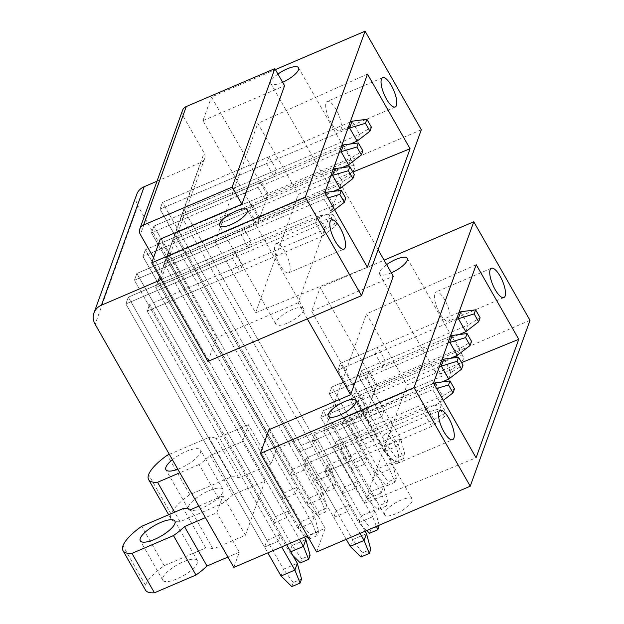<?xml version="1.0" encoding="UTF-8"?>
<svg xmlns="http://www.w3.org/2000/svg" width="624" height="624" viewBox="0 0 624 624"><rect width="100%" height="100%" fill="white"/><g stroke="black" fill="none" stroke-linecap="round" stroke-linejoin="round"><path stroke-width="0.47" stroke-dasharray="3.12 2.34" d="M433.501 383.136L323.833 432.377L364.315 503.35L407.012 384.875L461.604 362.614M364.315 503.35L476.073 457.782M323.833 432.377L366.53 313.903L407.012 384.875M348.621 462.033L351.062 455.263L343.567 442.12L341.125 448.89L348.621 462.033L325.096 472.103L327.53 465.332L325.096 472.103L347.584 511.532L333.746 517.46L303.755 464.888L341.125 448.89M357.162 438.337L359.603 431.566L352.1 418.423L349.666 425.194L357.162 438.337L333.629 448.406L336.071 441.636L333.629 448.406L356.125 487.835L342.28 493.763L312.296 441.191L349.666 425.194M365.703 414.64L368.137 407.87L360.641 394.727L358.199 401.497L365.703 414.64L342.17 424.71L344.612 417.94L342.17 424.71L364.666 464.139L350.821 470.067L320.837 417.495L358.199 401.497M374.236 390.944L376.678 384.173L369.182 371.03L366.74 377.801L374.236 390.944L350.711 401.021L353.153 394.251L350.711 401.021L373.199 440.45L359.362 446.371L329.378 393.799L366.74 377.801M382.777 367.247L385.219 360.477L377.723 347.334L375.281 354.104L382.777 367.247L359.252 377.325L361.694 370.555L359.252 377.325L381.74 416.754L367.903 422.682L337.919 370.11L375.281 354.104M476.198 264.662L366.53 313.903M145.493 590.101A39.819 12.441 150.3 0 1 145.478 585.187A39.819 12.441 150.3 0 1 164.198 565.718L205.717 547.942A39.936 12.472 150.3 0 1 213.096 549.081L245.404 535.244L264.927 481.081L232.612 494.918A39.936 12.472 150.3 0 1 221.575 503.935L180.055 521.719A39.819 12.441 150.3 0 1 171.109 519.012A39.819 12.441 150.3 0 1 171.101 514.098A39.819 12.441 150.3 0 1 189.821 494.637L231.34 476.861A39.936 12.472 150.3 0 1 238.711 477.992L271.027 464.155L276.518 448.929L367.856 409.82L311.633 311.243L320.174 287.547L384.095 260.177M311.633 311.243L393.284 276.284M386.646 264.638A15.928 4.976 -29.7 0 0 379.571 274.1A15.928 4.976 -29.7 0 0 390.959 272.984A15.928 4.976 -29.7 0 0 391.318 272.828M307.297 318.864L298.108 302.757L340.805 184.283L378.105 249.662M340.805 184.283L259.155 219.242L267.696 195.546L211.474 96.977L275.395 69.607M421.317 129.769L267.696 195.546M207.917 361.413L216.458 337.717L160.235 239.148M298.108 302.757L216.458 337.717M338.489 180.983A15.928 4.976 150.3 0 1 327.093 182.107A15.928 4.976 150.3 0 1 343.364 167.443A15.928 4.976 150.3 0 1 354.76 166.319A15.928 4.976 150.3 0 1 338.489 180.983M287.251 323.154A15.928 4.976 150.3 0 1 275.855 324.269A15.928 4.976 150.3 0 1 292.126 309.613A15.928 4.976 150.3 0 1 303.521 308.49A15.928 4.976 150.3 0 1 287.251 323.154M324.8 192.566L215.132 241.808L255.614 312.772L298.311 194.298L352.903 172.045M255.614 312.772L367.372 267.205M215.132 241.808L257.829 123.326L298.311 194.298M242.362 264.685L234.866 251.542L232.424 258.313L239.92 271.456L147.194 311.158L149.635 304.387L147.194 311.158L278.382 541.164L280.823 534.394L149.635 304.387L242.362 264.685L239.92 271.456M250.903 240.989L243.399 227.846L240.965 234.616L248.461 247.759L155.735 287.461L158.176 280.691L155.735 287.461L286.923 517.468L289.364 510.697L158.176 280.691L250.903 240.989L248.461 247.759M259.436 217.3L251.94 204.157L249.499 210.92L257.002 224.063L164.276 263.773L166.717 257.002L164.276 263.773L295.464 493.771L297.905 487.001L166.717 257.002L259.436 217.3L257.002 224.063M267.977 193.604L260.481 180.461L258.04 187.231L265.535 200.374L172.817 240.076L175.25 233.306L172.817 240.076L304.005 470.075L306.446 463.304L175.25 233.306L267.977 193.604L265.535 200.374M276.518 169.907L269.022 156.764L266.581 163.535L274.076 176.678L181.35 216.38L183.791 209.609L181.35 216.38L312.546 446.378L314.987 439.608L183.791 209.609L276.518 169.907L274.076 176.678M367.497 74.092L257.829 123.326M259.155 219.242L202.933 120.674L211.474 96.977M202.933 120.674L284.583 85.706M277.945 74.069A15.928 4.976 -29.7 0 0 270.871 83.53A15.928 4.976 -29.7 0 0 282.259 82.407A15.928 4.976 -29.7 0 0 282.617 82.259M182.52 110.417A7.964 7.106 -160.2 0 0 183.097 116.08L140.392 234.554M157.006 181.217L200.912 162.419A7.964 7.106 -160.2 0 0 204.656 158.543A7.964 7.106 -160.2 0 0 204.087 152.88L183.097 116.08M160.867 278.928A7.964 7.106 -160.2 0 0 161.959 277.017A7.964 7.106 -160.2 0 0 161.39 271.354L153.566 257.642M136.687 194.454A15.928 14.212 -160.2 0 0 137.826 205.78L95.129 324.254M245.404 535.244L222.916 495.815L216.817 512.741L205.421 517.616M233.821 567.403L239.304 552.17L216.817 512.741M276.518 448.929L137.826 205.78M271.027 464.155L248.539 424.733L242.44 441.652L210.124 455.489L232.612 494.918M264.927 481.081L242.44 441.652M367.856 409.82L376.397 386.123L320.174 287.547M530.018 320.346L376.397 386.123M316.618 551.983L325.159 528.294L307.429 535.883M239.304 552.17L227.908 557.045M222.994 491.876A19.906 6.217 150.3 0 1 205.717 506.329A19.906 6.217 150.3 0 1 188.401 509.153A19.906 6.217 150.3 0 1 188.401 506.696A19.906 6.217 150.3 0 1 205.686 492.25A19.906 6.217 150.3 0 1 222.994 489.419A19.906 6.217 150.3 0 1 222.994 491.876M447.19 371.553A15.928 4.976 150.3 0 1 435.794 372.676A15.928 4.976 150.3 0 1 452.065 358.012A15.928 4.976 150.3 0 1 463.46 356.897A15.928 4.976 150.3 0 1 447.19 371.553M395.951 513.724A15.928 4.976 150.3 0 1 384.556 514.847A15.928 4.976 150.3 0 1 400.826 500.183A15.928 4.976 150.3 0 1 412.222 499.06A15.928 4.976 150.3 0 1 395.951 513.724M162.778 577.777A19.906 6.217 150.3 0 1 180.063 563.332A19.906 6.217 150.3 0 1 197.371 560.508A19.906 6.217 150.3 0 1 197.379 562.965A19.906 6.217 150.3 0 1 180.094 577.411A19.906 6.217 150.3 0 1 162.786 580.234A19.906 6.217 150.3 0 1 162.778 577.777M278.382 541.164L264.545 547.084L266.986 540.314L280.823 534.394M333.746 517.46L336.18 510.689L350.025 504.761L347.584 511.532M286.923 517.468L273.086 523.388L275.527 516.625L289.364 510.697M342.28 493.763L344.721 486.993L358.566 481.065L356.125 487.835M295.464 493.771L281.627 499.699L284.068 492.929L297.905 487.001M350.821 470.067L353.262 463.297L367.099 457.369L364.666 464.139M304.005 470.075L290.168 476.003L292.601 469.232L306.446 463.304M359.362 446.371L361.803 439.6L375.64 433.68L373.199 440.45M312.546 446.378L298.709 452.306L301.142 445.536L314.987 439.608M367.903 422.682L370.344 415.912L384.181 409.984L381.74 416.754M325.159 528.294L268.936 429.718M393.479 442.01A15.928 5.203 66.8 0 0 384.766 434.14A15.928 5.203 66.8 0 0 388.596 455.551A15.928 5.203 66.8 0 0 397.309 463.421A15.928 5.203 66.8 0 0 393.479 442.01M284.778 251.433A15.928 5.203 66.8 0 0 276.065 243.563A15.928 5.203 66.8 0 0 279.895 264.974A15.928 5.203 66.8 0 0 288.608 272.844A15.928 5.203 66.8 0 0 284.778 251.433M439.834 313.381A15.928 5.203 -113.2 0 1 436.004 291.97A15.928 5.203 -113.2 0 1 444.717 299.84A15.928 5.203 -113.2 0 1 448.547 321.251A15.928 5.203 -113.2 0 1 439.834 313.381M331.133 122.803A15.928 5.203 -113.2 0 1 327.304 101.392A15.928 5.203 -113.2 0 1 336.016 109.27A15.928 5.203 -113.2 0 1 339.846 130.681A15.928 5.203 -113.2 0 1 331.133 122.803M213.096 549.081L190.601 509.652M198.861 506.111L222.916 495.815M205.717 547.942L183.23 508.513M164.198 565.718L141.71 526.289M221.575 503.935L199.087 464.506A39.936 12.472 -29.7 0 0 210.124 455.489M238.711 477.992L216.224 438.563L248.539 424.733M231.34 476.861L208.845 437.432A39.936 12.472 -29.7 0 1 216.224 438.563M189.821 494.637L167.326 455.208M169.33 454.35L208.845 437.432M180.055 521.719L174.626 512.195M199.087 464.506L179.829 472.758M177.832 469.248A19.906 6.217 -29.7 0 0 200.507 452.455A19.906 6.217 -29.7 0 0 200.499 449.99A19.906 6.217 -29.7 0 0 172.388 459.701M232.424 258.313L125.861 303.943L128.302 297.172L125.861 303.943L264.545 547.084M234.866 251.542L128.302 297.172L266.986 540.314M351.062 455.263L327.53 465.332L350.025 504.761M336.18 510.689L306.197 458.117L303.755 464.888L306.197 458.117L343.567 442.12M240.965 234.616L134.402 280.246L136.835 273.476L134.402 280.246L273.086 523.388M243.399 227.846L136.835 273.476L275.527 516.625M359.603 431.566L336.071 441.636L358.566 481.065M344.721 486.993L314.738 434.421L312.296 441.191L314.738 434.421L352.1 418.423M249.499 210.92L142.935 256.55L145.376 249.779L142.935 256.55L281.627 499.699M251.94 204.157L145.376 249.779L284.068 492.929M368.137 407.87L344.612 417.94L367.099 457.369M353.262 463.297L323.279 410.725L320.837 417.495L323.279 410.725L360.641 394.727M258.04 187.231L151.476 232.853L153.917 226.091L151.476 232.853L290.168 476.003M260.481 180.461L153.917 226.091L292.601 469.232M376.678 384.173L353.153 394.251L375.64 433.68M361.803 439.6L331.82 387.028L329.378 393.799L331.82 387.028L369.182 371.03M266.581 163.535L160.017 209.165L162.458 202.394L160.017 209.165L298.709 452.306M269.022 156.764L162.458 202.394L301.142 445.536M385.219 360.477L361.694 370.555L384.181 409.984M370.344 415.912L340.353 363.34L337.919 370.11L340.353 363.34L377.723 347.334M281.042 575.999L283.475 569.228L128.302 297.172L317.897 215.99L315.463 222.76L125.861 303.943L267.829 552.841M331.289 218.104L335.782 225.989L322.959 235.903L315.463 222.76L331.289 218.104L332.748 214.048L317.897 215.99L325.393 229.133L322.959 235.903L147.194 311.158L281.666 546.913M332.748 214.048L337.249 221.933L325.393 229.133L149.635 304.387L286.728 544.744M337.249 221.933L335.782 225.989M291.79 586.607L293.257 582.543L301.556 578.986M293.257 582.543L283.475 569.228L297.32 563.308M346.211 539.315L303.755 464.888L424.164 413.33L426.598 406.559L434.101 419.702L431.66 426.473L325.096 472.103L360.048 533.387M350.236 546.374L352.677 539.604L306.197 458.117L426.598 406.559L441.449 404.617L445.949 412.503L434.101 419.702L327.53 465.332L365.118 531.219M441.449 404.617L439.99 408.681L444.483 416.567L445.949 412.503M444.483 416.567L431.66 426.473L424.164 413.33L439.99 408.681M360.992 556.975L362.45 552.911L370.757 549.362M362.45 552.911L352.677 539.604L366.514 533.676M325.744 194.22L323.996 199.064L134.402 280.246L289.575 552.302L292.016 545.54L136.835 273.476L324.995 192.91M326.438 192.293L333.934 205.436L331.5 212.207L155.735 287.461L299.395 539.323M345.79 198.237L333.934 205.436L158.176 280.691L304.457 537.155M334.628 209.789L331.5 212.207L323.996 199.064L327.857 197.933M300.331 562.91L301.798 558.847L310.097 555.29M301.798 558.847L292.016 545.54L305.861 539.612M292.929 555.61L289.575 552.302L290.753 551.803M434.444 384.797L432.697 389.633L440.201 402.776L333.629 448.406L372.614 516.75L375.055 509.98L336.071 441.636L442.634 396.006L440.201 402.776L443.329 400.366M433.696 383.487L314.738 434.421L361.218 515.908L375.055 509.98L379.298 525.665L370.991 529.222L361.218 515.908L358.777 522.678L312.296 441.191L432.697 389.633L436.558 388.502M435.139 382.863L442.634 396.006L454.49 388.807M369.525 533.278L370.991 529.222M366.733 530.525L358.777 522.678L372.614 516.75L376.475 526.352M333.154 169.377L145.376 249.779L300.557 521.843L314.395 515.915L166.717 257.002L342.475 181.74L340.033 188.51M330.712 176.147L142.935 256.55L298.116 528.614L300.557 521.843L310.331 535.15L318.638 531.601L314.395 515.915L311.961 522.686L164.276 263.773L333.302 191.396M334.979 168.597L342.475 181.74L354.331 174.541M309.247 539.058L317.171 535.657L318.638 531.601M308.872 539.214L310.331 535.15M306.08 536.461L298.116 528.614L311.961 522.686L317.171 535.657M442.003 381.966L342.17 424.71L381.155 493.054L383.596 486.283L344.612 417.94L451.175 372.317L448.734 379.088M441.854 359.954L323.279 410.725L369.759 492.211L383.596 486.283L387.839 501.969L386.373 506.033L381.155 493.054L367.318 498.982L320.837 417.495L439.413 366.725M443.68 359.174L451.175 372.317L463.031 365.118M386.373 506.033L378.066 509.59L367.318 498.982L369.759 492.211L379.532 505.526L387.839 501.969M378.066 509.59L379.532 505.526M341.695 145.688L153.917 226.091L309.098 498.147L322.936 492.219L175.25 233.306L351.016 158.044L348.574 164.814M339.253 152.459L151.476 232.853L306.657 504.917L309.098 498.147L318.872 511.462L327.179 507.905L322.936 492.219L320.494 498.989L172.817 240.076L341.843 167.7M343.52 144.901L351.016 158.044L362.872 150.844M318.872 511.462L317.413 515.518L325.712 511.969L327.179 507.905M317.413 515.518L306.657 504.917L320.494 498.989L325.712 511.969M450.544 358.277L350.711 401.021L389.696 469.365L392.137 462.595L353.153 394.251L459.716 348.621L457.275 355.391M450.395 336.258L331.82 387.028L378.292 468.515L392.137 462.595L396.373 478.273L394.914 482.336L389.696 469.365L375.859 475.285L329.378 393.799L447.954 343.028M452.221 335.478L459.716 348.621L471.572 341.422M394.914 482.336L386.607 485.893L375.859 475.285L378.292 468.515L388.073 481.829L396.373 478.273M386.607 485.893L388.073 481.829M350.236 121.992L162.458 202.394L317.639 474.451L331.477 468.523L183.791 209.609L359.557 134.355L357.115 141.125M347.794 128.762L160.017 209.165L315.198 481.221L317.639 474.451L327.413 487.765L335.72 484.208L331.477 468.523L329.035 475.293L181.35 216.38L350.376 144.004M352.061 121.212L359.557 134.355L371.405 127.156M327.413 487.765L325.946 491.829L334.253 488.272L335.72 484.208M325.946 491.829L315.198 481.221L329.035 475.293L334.253 488.272M459.077 334.581L359.252 377.325L398.237 445.669L400.678 438.898L361.694 370.555L468.257 324.925L465.816 331.695M458.936 312.562L340.353 363.34L386.833 444.826L400.678 438.898L404.914 454.576L403.455 458.64L398.237 445.669L384.392 451.597L337.919 370.11L456.495 319.332M460.762 311.782L468.257 324.925L480.106 317.725M403.455 458.64L395.148 462.197L384.392 451.597L386.833 444.826L396.614 458.133L404.914 454.576M395.148 462.197L396.614 458.133M161.39 271.354L204.087 152.88M200.912 162.419L159.674 276.838M145.478 585.187L122.99 545.758M171.101 514.098L148.613 474.669M204.656 158.543L161.959 277.017M412.222 499.06L356 400.491M384.556 514.847L328.333 416.27M384.766 434.14L440.123 410.436M397.309 463.421L452.665 439.717M303.521 308.49L247.299 209.914M275.855 324.269L219.632 225.701M276.065 243.563L331.422 219.859M288.608 272.844L343.964 249.148M407.238 258.32L463.46 356.897M379.571 274.1L435.794 372.676M491.361 268.265L436.004 291.97M503.903 297.547L448.547 321.251M298.537 67.751L354.76 166.319M270.871 83.53L327.093 182.107M382.66 77.688L327.304 101.392M395.203 106.977L339.846 130.681M162.786 580.234L140.299 540.805M197.371 560.508L174.884 521.079M171.109 519.012L168.675 514.745M188.401 509.153L165.914 469.724M222.994 489.419L200.499 449.99"/><path stroke-width="0.94" d="M414.008 387.637L470.239 486.213L530.018 320.346L473.788 221.77L414.008 387.637L260.395 453.414L268.936 429.718L350.587 394.758L393.284 276.284L378.105 249.662M500.074 276.136A15.928 5.203 66.8 0 0 491.361 268.265A15.928 5.203 66.8 0 0 495.191 289.676A15.928 5.203 66.8 0 0 503.903 297.547A15.928 5.203 66.8 0 0 500.074 276.136M476.198 264.662L518.77 339.308L476.073 457.782L433.501 383.136L476.198 264.662M443.953 431.847A15.928 5.203 66.8 0 0 452.665 439.717A15.928 5.203 66.8 0 0 448.835 418.306A15.928 5.203 66.8 0 0 440.123 410.436A15.928 5.203 66.8 0 0 443.953 431.847M461.604 362.614L518.77 339.308M384.095 260.177L473.788 221.77M391.318 272.828A15.928 4.976 -29.7 0 0 407.238 258.32A15.928 4.976 -29.7 0 0 395.842 259.444A15.928 4.976 -29.7 0 0 386.646 264.638M344.604 401.614A15.928 4.976 -29.7 0 0 328.333 416.27A15.928 4.976 -29.7 0 0 339.721 415.155A15.928 4.976 -29.7 0 0 356 400.491A15.928 4.976 -29.7 0 0 344.604 401.614M307.297 318.864L350.587 394.758M361.538 295.636L421.317 129.769L365.087 31.2L305.308 197.067L361.538 295.636L207.917 361.413L151.694 262.837L160.235 239.148L241.886 204.181L284.583 85.706L274.841 68.624L232.144 187.099L241.886 204.181M367.372 267.205L410.069 148.73L367.497 74.092L324.8 192.566L367.372 267.205M335.252 241.27A15.928 5.203 66.8 0 0 343.964 249.148A15.928 5.203 66.8 0 0 340.135 227.737A15.928 5.203 66.8 0 0 331.422 219.859A15.928 5.203 66.8 0 0 335.252 241.27M391.373 85.566A15.928 5.203 66.8 0 0 382.66 77.688A15.928 5.203 66.8 0 0 386.49 99.107A15.928 5.203 66.8 0 0 395.203 106.977A15.928 5.203 66.8 0 0 391.373 85.566M352.903 172.045L410.069 148.73M275.395 69.607L365.087 31.2M151.694 262.837L305.308 197.067M282.617 82.259A15.928 4.976 -29.7 0 0 298.537 67.751A15.928 4.976 -29.7 0 0 287.141 68.866A15.928 4.976 -29.7 0 0 277.945 74.069M235.903 211.037A15.928 4.976 -29.7 0 0 219.632 225.701A15.928 4.976 -29.7 0 0 231.02 224.578A15.928 4.976 -29.7 0 0 247.299 209.914A15.928 4.976 -29.7 0 0 235.903 211.037M232.144 187.099L143.567 225.022L186.264 106.548L274.841 68.624M186.264 106.548A7.964 7.106 -160.2 0 0 182.52 110.417L139.823 228.891A7.964 7.106 -160.2 0 0 140.392 234.554L153.566 257.642M143.567 225.022A7.964 7.106 -160.2 0 0 139.823 228.891M101.47 305.191L144.167 186.709A15.928 14.212 -160.2 0 0 136.687 194.454L93.982 312.928A15.928 14.212 -160.2 0 1 101.47 305.191L158.215 280.894A7.964 7.106 -160.2 0 0 160.867 278.928M144.167 186.709L157.006 181.217M93.982 312.928A15.928 14.212 -160.2 0 0 95.129 324.254L233.821 567.403L307.429 535.883M470.239 486.213L316.618 551.983L260.395 453.414M227.908 557.045L206.996 566.007A39.936 12.472 150.3 0 1 195.959 575.024L154.44 592.8A39.819 12.441 150.3 0 1 145.493 590.101L122.998 550.672A39.819 12.441 -29.7 0 0 131.953 553.371L154.44 592.8M195.959 575.024L173.472 535.595A39.936 12.472 -29.7 0 0 184.501 526.578L206.996 566.007M205.421 517.616L184.501 526.578M122.998 550.672A39.819 12.441 -29.7 0 1 122.99 545.758A39.819 12.441 -29.7 0 1 141.71 526.289L183.23 508.513A39.936 12.472 -29.7 0 1 190.601 509.652L198.861 506.111M173.472 535.595L131.953 553.371M140.291 538.348A19.906 6.217 -29.7 0 0 140.299 540.805A19.906 6.217 -29.7 0 0 157.607 537.982A19.906 6.217 -29.7 0 0 174.892 523.536A19.906 6.217 -29.7 0 0 174.884 521.079A19.906 6.217 -29.7 0 0 157.576 523.903A19.906 6.217 -29.7 0 0 140.291 538.348M168.675 514.745L148.621 479.583A39.819 12.441 -29.7 0 1 148.613 474.669A39.819 12.441 -29.7 0 1 167.326 455.208L169.33 454.35M174.626 512.195L157.568 482.29A39.819 12.441 -29.7 0 1 148.621 479.583M179.829 472.758L157.568 482.29M172.388 459.701A19.906 6.217 -29.7 0 0 165.906 467.267A19.906 6.217 -29.7 0 0 165.914 469.724A19.906 6.217 -29.7 0 0 177.832 469.248M281.042 575.999L294.879 570.079L297.32 563.308L301.556 578.986L300.097 583.05L291.79 586.607L281.042 575.999L267.829 552.841M297.32 563.308L286.728 544.744M300.097 583.05L294.879 570.079L281.666 546.913M366.514 533.676L370.757 549.362L369.291 553.418L360.992 556.975L350.236 546.374L364.073 540.446L366.514 533.676L365.118 531.219M369.291 553.418L364.073 540.446L360.048 533.387M350.236 546.374L346.211 539.315M324.995 192.91L326.438 192.293L325.744 194.22M341.289 190.351L339.823 194.415L344.323 202.301L345.79 198.237L341.289 190.351L326.438 192.293M327.857 197.933L339.823 194.415M334.628 209.789L344.323 202.301M290.753 551.803L303.42 546.382L305.861 539.612L304.457 537.155M292.929 555.61L300.331 562.91L308.638 559.354L303.42 546.382L299.395 539.323M308.638 559.354L310.097 555.29L305.861 539.612M433.696 383.487L435.139 382.863L434.444 384.797M449.99 380.921L448.531 384.985L453.024 392.87L454.49 388.807L449.99 380.921L435.139 382.863M436.558 388.502L448.531 384.985M443.329 400.366L453.024 392.87M366.733 530.525L369.525 533.278L377.832 529.729L379.174 525.205M377.832 529.729L376.475 526.352M333.154 169.377L334.979 168.597L332.537 175.367L330.712 176.147M334.979 168.597L349.83 166.655L348.364 170.719L332.537 175.367L340.033 188.51L333.302 191.396M348.364 170.719L352.864 178.604L354.331 174.541L349.83 166.655M340.033 188.51L352.864 178.604M306.08 536.461L309.247 539.058M441.854 359.954L443.68 359.174L441.238 365.945L448.734 379.088L442.003 381.966M443.68 359.174L458.531 357.232L457.064 361.288L439.413 366.725M457.064 361.288L461.565 369.174L463.031 365.118L458.531 357.232M448.734 379.088L461.565 369.174M341.695 145.688L343.52 144.901L341.078 151.671L339.253 152.459M343.52 144.901L358.371 142.958L356.905 147.022L341.078 151.671L348.574 164.814L341.843 167.7M356.905 147.022L361.405 154.908L362.872 150.844L358.371 142.958M348.574 164.814L361.405 154.908M450.395 336.258L452.221 335.478L449.779 342.248L457.275 355.391L450.544 358.277M452.221 335.478L467.072 333.536L465.605 337.6L447.954 343.028M465.605 337.6L470.106 345.485L471.572 341.422L467.072 333.536M457.275 355.391L470.106 345.485M350.236 121.992L352.061 121.212L349.619 127.982L347.794 128.762M352.061 121.212L366.912 119.27L365.446 123.326L349.619 127.982L357.115 141.125L350.376 144.004M365.446 123.326L369.946 131.212L371.405 127.156L366.912 119.27M357.115 141.125L369.946 131.212M458.936 312.562L460.762 311.782L458.32 318.552L465.816 331.695L459.077 334.581M460.762 311.782L475.613 309.839L474.146 313.903L456.495 319.332M474.146 313.903L478.647 321.789L480.106 317.725L475.613 309.839M465.816 331.695L478.647 321.789M159.674 276.838L158.215 280.894"/></g></svg>
